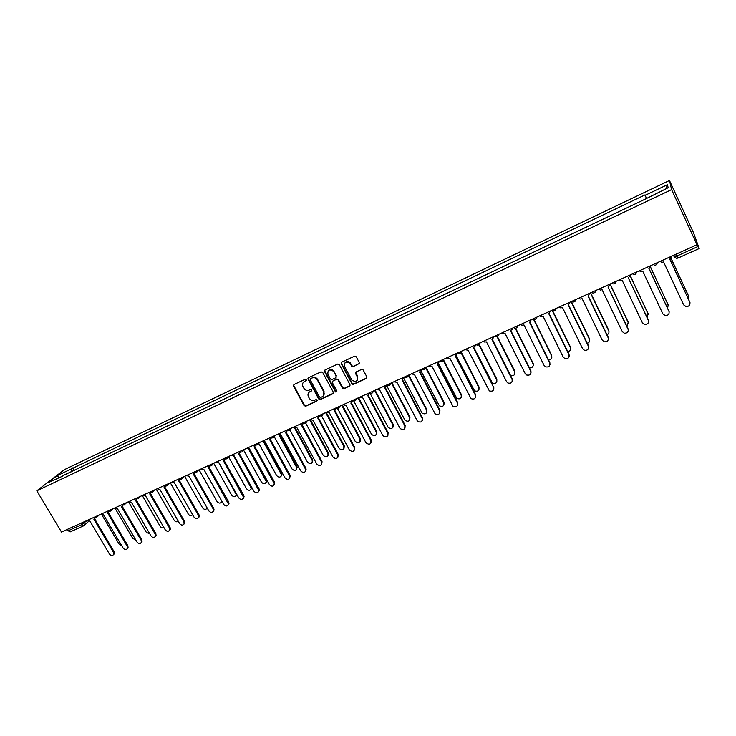 <?xml version="1.0" encoding="UTF-8"?>
<svg xmlns="http://www.w3.org/2000/svg" width="736" height="736" viewBox="0 0 736 736"><rect width="100%" height="100%" fill="white"/><g stroke="black" fill="none" stroke-linecap="round" stroke-linejoin="round"><path stroke-width="1.1" d="M306.213 379.767L305.063 379.344L293.949 384.551L293.416 385.94L304.078 405.61L305.707 406.217L316.83 401.12L317.152 400.025L316.011 399.602L314.566 400.264C312.414 400.991 310.675 400.347 309.332 398.332L308.292 396.382C307.574 394.294 308.126 392.73 309.92 391.681L311.365 391.018L311.696 389.914L310.546 389.491L309.102 390.163C306.958 390.89 305.21 390.255 303.867 388.24L302.809 386.253C302.11 384.164 302.652 382.6 304.446 381.552L305.891 380.871L306.213 379.767M358.708 364.044L359.205 362.416L356.224 356.776L354.54 356.169L341.734 362.167L341.246 363.786L351.983 383.916L353.519 384.321L366.335 378.451L366.832 376.841L363.014 369.739L361.569 369.444L356.068 371.984L355.571 373.603L357.346 376.952C357.705 381.276 355.902 382.361 351.955 380.218L344.568 366.491C344.126 362.268 345.874 361.118 349.821 363.032L351.734 366.27L353.206 366.602L359.223 363.547M671.609 189.594L697.01 244.729L61.484 532.036L36.8 490.82L671.609 189.594L669.466 180.476L64.474 469.614L36.8 490.82M322.699 372.462L321.052 371.855L308.559 377.706L308.08 379.252L318.688 398.912L320.326 399.519L332.819 393.797L333.298 392.214L322.699 372.462M325.045 369.987L337.686 364.062L339.204 364.449L349.959 384.578L349.471 386.17L344.043 388.654L342.47 388.194L337.999 379.877L336.426 379.417L332.847 381.073L332.368 382.665L336.83 391L335.377 391.754L324.567 371.588L325.045 369.987M697.01 244.729L696.339 242.457L699.191 248.464L693.413 232.512L669.466 180.476M70.334 531.769L68.108 530.794L81.558 524.731L87.244 520.426M67.289 529.414L68.108 530.794M335.901 392.15L335.533 391.46M324.769 371.367L324.438 370.76M352.59 384.348L352.084 383.41M341.495 363.501L341.145 362.848M62.864 476.054L47.987 482.742L57.261 475.631L71.558 468.814L71.64 471.877M646.272 198.14L645.086 194.874L71.558 468.814M645.113 195.325L667.469 184.662L668.132 187.744L645.352 199.07L62.459 475.861M74.41 470.562L72.809 467.848M57.261 475.631L58.963 477.526M666.062 188.729L667.469 184.662M306.259 380.494L303.609 382.104M309.019 392.297L311.742 390.614M293.848 384.606L293.866 385.747L304.437 405.214L306.056 405.812L317.216 400.706M308.439 377.77L308.448 378.92L319.028 398.526L320.666 399.124L333.334 393.291M310.896 378.322L310.215 379.785L319.516 397.044L320.666 397.468L322.193 396.759C324.134 395.609 324.631 393.935 323.702 391.718L317.308 379.85C315.956 377.862 314.208 377.237 312.073 377.982L310.546 378.7L312.073 377.982M323.518 395.683L323.702 391.718M312.423 377.614C314.557 376.869 316.296 377.485 317.658 379.472L324.033 391.331M332.672 381.174L336.757 379.04L338.321 379.5L342.783 387.808L344.356 388.268L349.996 385.655M324.889 370.07L324.898 371.22L335.662 391.304L336.895 391.69M333.629 371.671L333.353 371.238C329.406 368.883 327.584 369.914 327.906 374.339L330.427 379.04L332.019 379.537L335.607 377.872L336.085 376.28L333.684 370.87C331.899 369.04 330.151 368.938 328.431 370.558M336.113 377.393L336.085 376.28M333.951 371.303L336.407 375.903M345.074 362.728C346.628 361.155 348.312 361.137 350.134 362.664L352.038 365.902L353.519 366.234L359.012 363.676M357.245 380.208L357.346 376.952M355.847 372.122L357.65 376.574M341.55 362.278L341.559 363.428L352.296 383.539L353.823 383.934L366.878 377.918M101.862 514.85L119.232 544.309L121.771 545.762M87.225 520.407L89.82 520.95L109.434 554.042C111.007 555.846 112.424 555.974 113.675 554.438L113.454 552.294L93.84 519.138L94.88 517.932M95.284 517.942L94.668 518.457M94.567 518.613L114.098 551.65L114.319 553.794L113.583 554.613M115.074 508.282L132.747 538.412L135.7 539.819M128.487 501.75L146.409 532.45L149.739 533.738M100.887 514.225L103.509 514.768L123.142 548.09C124.77 549.921 126.206 550.04 127.448 548.43L127.218 546.324L107.566 512.937L108.634 511.676M109.038 511.704L108.413 512.247M108.284 512.431L127.852 545.68L128.082 547.786L127.337 548.651M114.706 507.978L117.346 508.521L137.016 542.064C138.69 543.941 140.153 544.033 141.386 542.331L141.137 540.279L121.458 506.662L122.544 505.347M122.958 505.393L122.314 505.972M122.167 506.175L141.754 539.644L142.002 541.696L141.248 542.625M142.287 495.512L160.227 526.424C161.304 527.868 162.527 528.236 163.916 527.528M156.234 489.201L174.202 520.324C175.472 521.934 176.806 522.22 178.213 521.171M170.347 482.825L188.342 514.16C189.833 515.936 191.259 516.102 192.63 514.666M128.69 501.658L131.348 502.2L151.046 535.983C152.775 537.887 154.256 537.952 155.489 536.167L155.213 534.17L135.507 500.324L136.62 498.944M137.034 498.999L136.381 499.624M136.215 499.845L155.82 533.536L156.087 535.532L155.324 536.526M142.83 495.264L145.516 495.806L165.241 529.819C167.035 531.769 168.535 531.797 169.749 529.911L169.464 527.988L149.73 493.911L150.862 492.458M151.276 492.531L150.613 493.194M150.42 493.451L170.053 527.362L170.338 529.285L169.565 530.362M157.136 488.796L159.85 489.339L179.602 523.59C181.461 525.578 182.988 525.578 184.175 523.581L183.871 521.732L164.11 487.416L165.269 485.889M165.683 485.981L165.002 486.689M164.79 486.974L184.442 521.116L184.754 522.956L183.963 524.115M184.616 476.367L202.639 507.923C204.424 509.873 205.933 509.892 207.156 507.969M171.617 482.246L174.349 482.788L194.129 517.279C196.07 519.322 197.616 519.276 198.775 517.16L198.444 515.412L178.664 480.847L179.851 479.246M180.256 479.348L179.575 480.111M179.336 480.415L199.005 514.795L199.327 516.534L198.545 517.794M199.06 469.844L217.102 501.621C219.08 503.663 220.625 503.571 221.729 501.354L221.748 501.004M222.014 501.474L221.472 502.099M186.263 475.622L189.023 476.174L208.831 510.904C210.855 512.992 212.419 512.9 213.541 510.655L213.201 509.008L193.384 474.205L194.598 472.512M195.012 472.641L194.313 473.45M194.046 473.782L213.744 508.392L214.084 510.039L213.284 511.4M213.67 463.238L231.73 495.236C233.809 497.324 235.364 497.196 236.422 494.831L218.822 462.723M236.872 494.574L236.155 495.705M201.094 468.924L203.872 469.467L223.707 504.445C225.814 506.58 227.406 506.451 228.473 504.05L208.288 467.48L209.521 465.695M209.935 465.842L209.236 466.707M208.932 467.075L228.648 501.924L229.006 503.442L228.215 504.924M228.454 456.55L246.532 488.778C248.713 490.912 250.295 490.728 251.28 488.216L233.643 455.998M251.758 487.333L251.004 489.228M216.09 462.144L218.905 462.686L238.758 497.922C240.976 500.094 242.586 499.91 243.588 497.361L223.367 460.672L224.618 458.795M225.041 458.96L224.333 459.89M224.002 460.285L243.736 495.374L244.094 496.754L243.312 498.373M243.423 449.816L261.51 482.246C263.801 484.426 265.402 484.187 266.303 481.51L248.593 449.116M249.311 448.96L266.432 479.725L266.782 480.939L266.036 482.669M258.548 442.952L276.662 475.631C279.082 477.866 280.692 477.563 281.502 474.711L263.672 442.069M264.445 442.06L281.63 473.101L281.244 476.036M273.856 436.025L291.999 468.942C294.556 471.224 296.176 470.847 296.866 467.82L278.861 434.792M279.717 434.976L296.994 466.394L296.636 469.32M289.358 429.024L307.519 462.171C310.224 464.49 311.843 464.048 312.395 460.837L294.078 427.147M295.108 427.69L312.552 459.604L312.202 462.521M305.679 423.08L323.224 455.326C326.085 457.682 327.713 457.157 328.09 453.753L309.709 419.814M310.574 420.1L328.293 452.732L327.971 455.639M321.568 415.932L339.121 448.39C342.157 450.772 343.776 450.174 343.97 446.586L325.643 412.611M326.195 412.362L344.356 446.044L343.933 448.666M231.279 455.28L234.112 455.823L253.984 491.308C256.321 493.534 257.95 493.295 258.87 490.581L238.63 453.781L239.899 451.803M240.332 451.987L239.614 452.98M239.255 453.404L259.008 488.741L259.357 489.974L258.594 491.749M246.643 448.325L249.504 448.868L269.404 484.619C271.869 486.892 273.507 486.588 274.326 483.699L254.076 446.807L255.364 444.719M255.806 444.93L255.088 445.988M254.693 446.448L274.464 482.034L274.804 483.101L274.068 485.033M262.2 441.296L265.089 441.839L285.007 477.848C287.61 480.166 289.257 479.789 289.956 476.716L269.716 439.751L271.023 437.589M271.464 437.773L270.747 438.904M270.314 439.401L290.104 475.244L289.726 478.234M277.95 434.176L280.858 434.718L300.803 470.994C303.563 473.358 305.21 472.908 305.762 469.642L285.55 432.602L286.856 430.247M287.316 430.532L286.598 431.738M286.129 432.271L305.937 468.372L305.578 471.353M293.894 426.972L296.829 427.515L316.793 464.057C319.709 466.458 321.365 465.925 321.752 462.475L301.576 425.371L302.882 422.906M303.361 423.191L302.652 424.47M302.146 425.049L321.963 461.417L321.632 464.379M310.031 419.676L312.993 420.21L332.976 457.028C336.076 459.466 337.723 458.859 337.916 455.207L317.805 418.048L319.139 415.555M319.608 415.748L318.909 417.119M318.357 417.744L338.192 454.37L337.879 457.314M337.594 408.581L355.212 441.37C358.423 443.771 360.033 443.1 360.014 439.337L341.78 405.324M342.314 405.076L360.382 438.794L360.079 441.609M326.37 412.289L329.369 412.822L349.361 449.917C352.645 452.373 354.283 451.683 354.264 447.856L334.236 410.624L335.598 408.112M336.048 408.195L335.368 409.667M334.77 410.338L354.642 447.286L354.338 450.165M307.979 378.414L308.301 379.012M353.731 400.982L371.551 434.369C374.836 436.66 376.436 435.924 376.335 432.152L358.11 397.937M358.625 397.707L376.685 431.618L376.436 434.452M342.921 404.8L345.948 405.343L366.013 442.824C369.371 445.17 370.99 444.415 370.889 440.579L350.87 403.116L352.259 400.577M352.7 400.54L352.038 402.123M351.385 402.84L371.248 440.018L370.999 442.916M324.475 370.613L324.843 371.294M335.607 391.368L336.03 392.178M369.941 393.042L388.166 427.377C391.488 429.428 393.061 428.619 392.886 424.939L374.652 390.466M375.139 390.236L393.208 424.405L392.996 427.211M359.683 397.228L362.728 397.762L382.95 435.74C386.336 437.837 387.936 437.009 387.752 433.265L367.724 395.508L369.141 392.95M369.546 392.776L368.92 394.468M368.221 395.25L388.093 432.713L387.872 435.574M341.191 362.719L341.513 363.336M352.213 383.419L352.728 384.385M386.612 385.471L405.002 420.284C408.342 422.105 409.878 421.213 409.639 417.625L391.386 382.895M391.865 382.683L409.943 417.11L409.759 419.87M376.657 389.556L379.73 390.089L400.108 428.545C403.512 430.404 405.085 429.502 404.837 425.85L384.79 387.808L386.234 385.222M386.621 385.048L386.032 386.722M385.268 387.559L405.15 425.307L404.966 428.131M403.724 378.276L422.059 413.089C425.39 414.681 426.908 413.724 426.604 410.228L408.342 375.231M408.793 375.029L426.889 409.713L426.733 412.436M393.843 381.782L396.952 382.315L417.496 421.25C420.9 422.869 422.446 421.903 422.133 418.342L402.077 380.006L403.549 377.393M403.908 377.228L403.356 378.865M402.537 379.776L422.427 417.809L422.271 420.587M420.974 370.815L439.337 405.784C442.658 407.155 444.139 406.143 443.78 402.739L425.583 367.595M425.942 367.273L444.047 402.224L443.928 404.892M411.258 373.906L414.396 374.449L435.114 413.834C438.509 415.242 440.018 414.212 439.65 410.743L419.584 372.103L421.084 369.463M421.424 369.316L420.909 370.898M420.026 371.882L439.926 410.21L439.806 412.933M438.435 363.262L456.826 398.369C460.129 399.538 461.582 398.461 461.178 395.149L443.109 360.005M443.376 359.554L461.417 394.643L461.343 397.256M428.895 365.939L432.069 366.473L452.962 406.309C456.338 407.514 457.81 406.419 457.396 403.034L437.322 364.099L438.858 361.431M439.171 361.293L438.693 362.82M437.736 363.888L457.654 402.518L457.571 405.177M456.072 355.525L474.545 390.834C477.82 391.819 479.237 390.696 478.796 387.458L460.874 352.36M461.122 351.909L479.007 386.97L478.98 389.51M446.77 357.862L449.972 358.386L471.04 398.664C474.389 399.676 475.833 398.535 475.382 395.232L455.29 355.985L456.863 353.298M457.148 353.16L456.716 354.632M455.685 355.792L475.603 394.717L475.566 397.311M464.876 349.674L468.105 350.198L489.348 390.908C492.66 391.745 494.077 390.558 493.589 387.329L473.874 347.585L492.476 383.189C495.724 384.008 497.104 382.84 496.634 379.675L478.897 344.669M479.118 344.227L496.828 379.196L496.837 381.653M475.364 344.926L474.968 346.325M493.792 386.823L493.801 389.335M493.589 387.329L473.506 347.769L475.097 345.046M510.462 375.323L510.646 375.424C513.848 376.096 515.209 374.882 514.712 371.79L497.058 336.683M497.398 336.545L514.878 371.312L514.933 373.686M483.221 341.375L484.159 342.01L486.487 341.909L506.58 381.699L507.895 383.024C511.17 383.704 512.56 382.472 512.054 379.325L491.952 339.443L493.58 336.692M493.819 336.582L493.479 337.898M492.301 339.278L512.228 378.819L512.274 381.239M529.396 367.696C532.386 367.917 533.6 366.62 533.02 363.805L515.292 328.274M515.66 328.228L533.168 363.336L533.26 365.599M501.814 332.976L502.9 333.666L505.108 333.5L525.21 373.612L526.682 375.02C529.92 375.572 531.282 374.293 530.748 371.211L510.655 330.998L512.311 328.228M512.523 328.127L512.238 329.342M510.977 330.85L530.904 370.714L530.996 373.023M548.476 359.775C551.172 359.573 552.202 358.22 551.577 355.718L533.683 319.562M534.06 319.636L551.687 355.258L551.825 357.392M520.656 324.456L521.879 325.192L523.986 324.981L544.088 365.415L545.707 366.896C548.918 367.319 550.243 366.013 549.7 362.986L529.598 322.442L531.3 319.645M529.902 322.304L549.829 362.498L549.967 364.688M567.76 351.633C570.142 351.136 571.016 349.756 570.363 347.521L552.202 310.509M552.607 310.693L570.455 347.061L570.639 349.066M539.755 315.818L541.107 316.6L543.122 316.342L563.224 357.116L564.981 358.662C568.155 358.966 569.471 357.632 568.91 354.651L548.808 313.775L550.537 310.942M549.084 313.656L569.011 354.172L569.186 356.224M587.264 343.307C589.343 342.58 590.051 341.21 589.407 339.213L571.118 301.64M571.348 301.539L589.481 338.762L589.692 340.612M559.112 307.068L560.584 307.869L562.516 307.593L582.608 348.698L584.504 350.299C587.65 350.502 588.947 349.131 588.377 346.196L568.284 304.989L570.05 302.128M568.523 304.879L588.45 345.736L588.662 347.631M606.998 334.788C608.764 333.905 609.334 332.571 608.709 330.795L590.419 292.91M590.622 292.818L608.746 330.354L608.994 332.037M578.735 298.2L580.327 299.028L582.167 298.715L602.269 340.17L604.293 341.808C607.412 341.918 608.681 340.529 608.111 337.631L588.018 296.074L589.821 293.186M588.23 295.982L608.157 337.18L608.405 338.9M626.971 326.085L628.268 322.258L609.988 284.068M610.162 283.986L628.544 323.325M598.635 289.202L600.328 290.048L602.103 289.717L622.196 331.522L624.34 333.206C627.431 333.224 628.7 331.807 628.121 328.955L608.028 287.04L628.397 330.032M608.23 286.957L609.868 284.124M647.183 317.188L648.094 313.61L630.154 275.825M630.2 275.549L648.342 314.484M618.801 280.085L620.595 280.94L622.316 280.6L642.39 322.764L644.653 324.475C647.735 324.42 648.986 322.975 648.407 320.151L628.323 277.886L648.664 321.034M628.516 277.794L630.2 274.933M667.644 308.09L668.187 304.851L650.495 267.232M650.569 267.094L668.398 305.504M639.262 270.839L641.148 271.704L642.804 271.354L662.878 313.867L665.252 315.615C668.306 315.486 669.548 314.024 668.969 311.227L648.904 268.594L650.817 265.613M649.023 268.539L669.19 311.889M688.344 298.77L688.556 295.964L671.011 258.327M671.076 258.253L688.712 296.396M659.999 261.455L661.986 262.338L663.587 261.97L683.643 304.86L686.127 306.627C689.172 306.434 690.405 304.952 689.825 302.174L669.769 259.182L671.729 256.156M669.861 259.136L689.991 302.616M673.808 255.217L674.075 256.726L676.89 256.027L698.17 246.422M83.748 521.971L84.465 525.09L83.554 525.854L81.558 524.731L80.73 523.342M97.226 515.881L96.278 517.62M111.062 509.625L110.106 511.373M125.065 503.295L124.08 505.062M139.233 496.892L138.23 498.677M153.557 490.415L152.545 492.209M168.056 483.856L167.026 485.677M182.73 477.222L181.682 479.053M197.579 470.516L196.503 472.365M212.603 463.717L211.517 465.584M227.81 456.844L226.706 458.73M243.211 449.88L242.08 451.784M255.079 444.516C257.03 445.519 258.272 444.967 258.787 442.842L257.637 444.756M270.83 437.396C272.789 438.408 274.031 437.846 274.556 435.712L273.387 437.644M290.536 428.49L289.34 430.44M306.71 421.176L305.486 423.154M323.076 413.779L321.834 415.766M339.664 406.281L338.394 408.296M356.454 398.691L355.166 400.724M373.456 391L372.149 393.052M390.687 383.217L389.344 385.287M408.13 375.323L406.769 377.421M425.813 367.328L424.948 369.122M443.716 359.232L442.851 361.036M461.868 351.035L461.003 352.829M480.249 342.718L479.384 344.522M498.888 334.291L498.024 336.094M517.776 325.754L516.911 327.557M536.921 317.106L536.056 318.9M556.324 308.329L555.468 310.123M575.994 299.432L575.147 301.226M595.939 290.416L595.102 292.201M616.161 281.272L615.342 283.047M636.677 272.007L635.867 273.755M657.469 262.605L656.687 264.334M676.044 254.205L677.966 258.023M699.2 248.51L677.966 258.078L676.577 258.308L674.075 256.726M113.454 552.294L114.098 551.65M127.218 546.324L127.852 545.68M141.137 540.279L141.754 539.644M155.213 534.17L155.82 533.536M169.464 527.988L170.053 527.362M183.871 521.732L184.442 521.116M198.444 515.412L199.005 514.795M213.201 509.008L213.744 508.392M228.123 502.532L228.648 501.924M243.23 495.981L243.736 495.374M266.432 479.725L265.963 480.304M281.63 473.101L281.17 473.671M296.994 466.394L296.553 466.955M312.552 459.604L312.128 460.166M328.293 452.732L327.888 453.284M344.227 445.786L343.841 446.329M258.511 489.348L259.008 488.741M273.985 482.632L274.464 482.034M289.644 475.833L290.104 475.244M305.495 468.961L305.937 468.372M321.54 461.996L321.963 461.417M337.787 454.94L338.192 454.37M360.355 438.748L359.987 439.282M354.237 447.81L354.614 447.24M376.685 431.618L376.335 432.152M370.889 440.579L371.248 440.018M393.208 424.405L392.886 424.939M387.752 433.265L388.093 432.713M409.943 417.11L409.639 417.625M404.837 425.85L405.15 425.307M426.889 409.713L426.604 410.228M422.133 418.342L422.427 417.809M444.047 402.224L443.78 402.739M439.65 410.743L439.926 410.21M461.417 394.643L461.178 395.149M457.396 403.034L457.654 402.518M479.007 386.97L478.796 387.458M475.382 395.232L475.603 394.717M496.828 379.196L496.634 379.675M514.878 371.312L514.712 371.79M512.054 379.325L512.228 378.819M533.168 363.336L533.02 363.805M530.748 371.211L530.904 370.714M551.687 355.258L551.577 355.718M549.7 362.986L549.829 362.498M570.455 347.061L570.363 347.521M568.91 354.651L569.011 354.172M588.377 346.196L588.45 345.736M93.757 517.454L97.014 516.948L99.185 514.998M107.576 511.198L110.869 510.655L112.921 508.788M121.56 504.878L124.89 504.28L126.804 502.504M135.7 498.484L139.076 497.812L140.843 496.156M150.015 492.016C151.414 492.872 152.554 492.623 153.438 491.271L155.038 489.744M164.487 485.475C165.95 486.349 167.1 486.073 167.964 484.638L169.39 483.258M179.142 478.851C180.66 479.743 181.829 479.44 182.657 477.922L183.899 476.698M193.964 472.144C195.546 473.064 196.742 472.714 197.533 471.104L198.564 470.065M208.969 465.364C210.634 466.302 211.83 465.916 212.584 464.186L213.376 463.367M224.158 458.5C225.906 459.466 227.12 459.025 227.81 457.166L228.353 456.605M239.522 451.545C241.371 452.539 242.604 452.033 243.211 450.046L243.478 449.76M286.773 430.192C288.742 431.213 289.984 430.643 290.508 428.499M302.919 422.887C304.897 423.918 306.148 423.356 306.664 421.194M319.258 415.5C321.246 416.539 322.506 415.969 323.03 413.798M335.809 408.02C337.806 409.06 339.075 408.489 339.6 406.309M352.572 400.439C354.577 401.497 355.847 400.918 356.38 398.719M369.546 392.766C371.57 393.824 372.848 393.254 373.373 391.037M386.731 385.002C388.774 386.06 390.062 385.48 390.586 383.254M404.147 377.126C406.198 378.194 407.496 377.614 408.029 375.369M421.811 369.168C423.872 370.217 425.169 369.628 425.702 367.384M439.843 361.21C441.867 362.094 443.127 361.459 443.596 359.288M458.105 353.124C460.101 353.869 461.306 353.188 461.739 351.09M476.597 344.908C478.556 345.524 479.725 344.816 480.12 342.783M495.319 336.573C497.251 337.079 498.392 336.343 498.75 334.356M514.289 328.109C516.184 328.523 517.298 327.759 517.629 325.818M533.508 319.516C535.366 319.847 536.452 319.065 536.765 317.17M552.975 310.794C554.806 311.061 555.873 310.261 556.168 308.402M572.7 301.953C574.503 302.156 575.552 301.337 575.837 299.506M592.692 292.983C594.476 293.121 595.507 292.293 595.783 290.49M612.95 283.875C614.716 283.976 615.738 283.13 616.004 281.345M633.484 274.648C635.242 274.694 636.254 273.838 636.511 272.081M654.304 265.282C656.052 265.291 657.055 264.417 657.312 262.669M676.209 256.321L675.832 254.297M88.863 521.162L83.554 525.854L70.132 531.907M94.696 518.42L95.22 517.951M113.675 554.438L114.319 553.794M108.459 512.173L108.974 511.704M127.448 548.43L128.082 547.786M122.388 505.834L122.875 505.384M141.386 542.331L142.002 541.696M136.482 499.431L136.951 498.99M155.489 536.167L156.087 535.532M169.749 529.911L170.338 529.285M184.175 523.581L184.754 522.956M198.775 517.16L199.327 516.534M213.541 510.655L214.084 510.039M228.473 504.05L229.006 503.442M251.767 487.637L251.28 488.216M243.588 497.361L244.094 496.754M266.782 480.939L266.303 481.51M281.952 474.14L281.502 474.711M297.298 467.259L296.866 467.82M312.818 460.276L312.395 460.837M328.495 453.201L328.09 453.753M344.356 446.044L343.97 446.586M258.87 490.581L259.357 489.974M274.326 483.699L274.804 483.101M289.956 476.716L290.416 476.128M305.762 469.642L306.204 469.062M321.752 462.475L322.166 461.895M337.916 455.207L338.312 454.636M360.382 438.794L360.014 439.337M354.264 447.856L354.642 447.286"/></g></svg>
